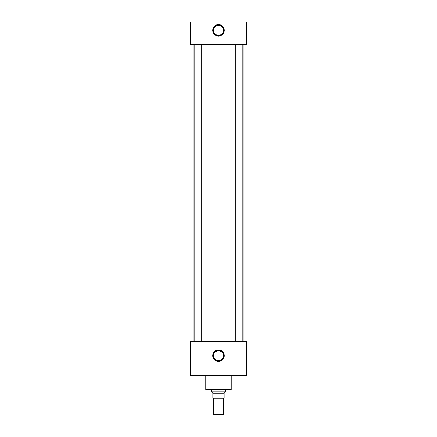 <?xml version="1.0" encoding="UTF-8"?>
<svg xmlns="http://www.w3.org/2000/svg" width="437" height="437" viewBox="0 0 437 437"><rect width="100%" height="100%" fill="white"/><g stroke="black" fill="none" stroke-linecap="round" stroke-linejoin="round"><path stroke-width="0.66" d="M218.5 349.961A5.774 5.774 0 0 0 212.726 355.729A5.774 5.774 0 0 0 218.5 361.503A5.774 5.774 0 0 0 224.274 355.729A5.774 5.774 0 0 0 218.5 349.961M218.5 350.168A5.566 5.566 0 0 0 212.934 355.729A5.566 5.566 0 0 0 218.5 361.295A5.566 5.566 0 0 0 224.066 355.729A5.566 5.566 0 0 0 218.5 350.168M218.5 350.419A5.31 5.31 0 0 0 213.19 355.729A5.31 5.31 0 0 0 218.5 361.044A5.31 5.31 0 0 0 223.81 355.729A5.31 5.31 0 0 0 218.5 350.419M218.5 350.774A4.96 4.96 0 0 0 213.54 355.729A4.96 4.96 0 0 0 218.5 360.689A4.96 4.96 0 0 0 223.46 355.729A4.96 4.96 0 0 0 218.5 350.774M218.5 24.565A5.774 5.774 0 0 0 212.726 30.339A5.774 5.774 0 0 0 218.5 36.113A5.774 5.774 0 0 0 224.274 30.339A5.774 5.774 0 0 0 218.5 24.565M218.5 24.772A5.566 5.566 0 0 0 212.934 30.339A5.566 5.566 0 0 0 218.5 35.905A5.566 5.566 0 0 0 224.066 30.339A5.566 5.566 0 0 0 218.5 24.772M218.5 25.029A5.31 5.31 0 0 0 213.19 30.339A5.31 5.31 0 0 0 218.5 35.648A5.31 5.31 0 0 0 223.81 30.339A5.31 5.31 0 0 0 218.5 25.029M218.5 25.379A4.96 4.96 0 0 0 213.54 30.339A4.96 4.96 0 0 0 218.5 35.293A4.96 4.96 0 0 0 223.46 30.339A4.96 4.96 0 0 0 218.5 25.379M201.206 341.581L201.206 44.487M194.143 341.581L194.143 44.487M242.857 341.581L242.857 44.487M235.794 341.581L235.794 44.487M231.233 375.536L231.233 389.684L205.767 389.684L205.767 375.536M243.977 341.581L243.977 44.487M193.023 341.581L193.023 44.487M246.796 44.487L190.204 44.487L190.204 21.85L246.796 21.85L246.796 44.487M246.796 341.581L190.204 341.581L190.204 375.536L246.796 375.536L246.796 341.581M223.444 414.473L222.766 415.15L214.234 415.15L213.556 414.473L223.444 414.473L223.444 398.173M213.556 414.473L213.556 398.173M225.563 391.12L225.23 392.142L224.159 393.284L212.841 393.284L211.77 392.142L211.437 391.12L225.563 391.12L225.563 389.684M211.437 391.12L211.437 389.684M224.159 393.284L224.159 398.173L212.841 398.173L212.841 393.284"/></g></svg>
